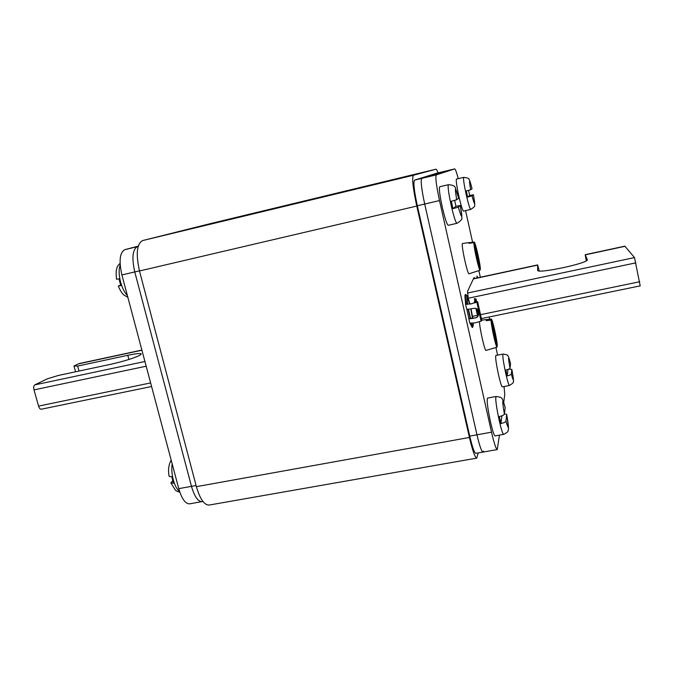 <?xml version="1.0" encoding="UTF-8"?>
<svg xmlns="http://www.w3.org/2000/svg" width="674" height="674" viewBox="0 0 674 674"><rect width="100%" height="100%" fill="white"/><g stroke="black" fill="none" stroke-linecap="round" stroke-linejoin="round"><path stroke-width="1.01" d="M439.507 200.574L424.696 204.037C421.461 188.905 420.5 180.346 421.806 178.366L442.742 171.769L421.806 178.366C420.5 180.346 421.461 188.905 424.696 204.037L476.973 434.806C479.576 445.868 481.573 451.631 482.963 452.086C481.573 451.631 479.576 445.868 476.973 434.806L424.696 204.037L417.332 205.764L469.736 436.112C472.348 447.157 474.386 452.903 475.844 453.341L497.26 449.566C496.022 449.078 494.109 443.281 491.531 432.177L439.507 200.574C436.272 185.384 435.202 176.824 436.305 174.886L454.689 168.896C455.363 169.048 456.568 172.3 458.286 178.652M436.828 173.184L454.689 168.896L436.803 173.193L414.586 180.101C413.187 182.098 414.097 190.658 417.332 205.764M483.485 451.075L482.963 452.086M202.899 501.422L189.672 503.849C185.426 503.941 181.795 498.87 178.762 488.642L191.467 486.35C194.474 496.612 198.046 501.709 202.183 501.641C198.046 501.709 194.474 496.612 191.467 486.35L134.766 271.925C131.649 257.797 132.559 249.355 137.479 246.608L138.162 246.431L137.479 246.608C132.559 249.355 131.649 257.797 134.766 271.925L121.893 274.941C118.784 260.855 119.761 252.421 124.833 249.65L138.246 246.145M640.19 285.801L634.495 257.586L624.84 246.162L585.201 254.696L587.315 259.659C589.388 263.012 536.79 274.225 537.625 270.299L537.658 264.924L539.183 270.923M585.201 254.696L586.254 260.804M499.451 435.126L497.26 449.566M465.582 210.633L472.592 242.261M478.877 270.594L480.351 277.25M489.156 316.974L489.653 319.223M495.921 347.506L497.614 355.139M504.059 386.505L504.75 394.551L503.722 402.386M476.956 277.983L476.948 276.113L477.874 277.781L477.049 276.129L476.965 277.974M468.253 298.405L467.52 291.37L474.016 277.545L475.044 278.387M472.794 318.204L471.033 308.852M178.762 488.642L121.893 274.941M196.083 485.516L191.467 486.35L134.766 271.925L139.442 270.83M151.583 386.505L41.341 409.211C40.179 409.27 39.252 408.233 38.561 406.102L34.003 389.884C33.43 387.356 33.708 385.688 34.846 384.862L47.357 378.813L58.402 375.452L110.41 364.356C123.586 361.365 133.342 358.374 139.678 355.375L141.279 353.976C140.58 353.125 136.081 353.572 127.782 355.308L77.662 366.066L73.98 365.948L75.581 371.787M141.885 350.067L79.372 363.513L73.98 365.948M77.662 366.066L79.026 371.054M474.791 300.84L474.319 298.708L475.996 298.885L474.791 301.792L477.15 301.775L476.661 302.154L471.236 303.789L466.181 304.294L465.827 300.781C465.321 296.779 465.304 294.673 465.776 294.471L466.602 295.515M473.005 326.048L472.668 327.337L470.646 323.394M466.855 309.164L469.812 323.175L475.448 322.821L481.303 321.009L481.834 320.546L477.63 301.666L471.21 303.864L465.566 304.235L466.635 309.004C467.015 309.408 468.893 309.273 472.272 308.608L475.145 308.262C479.585 308.473 480.158 317.311 475.372 317.875L474.386 318.086C471.016 318.743 469.138 318.853 468.742 318.423M469.264 318.389L475.372 317.875M475.001 308.245C478.784 308.203 479.888 317.319 475.322 317.808M470.048 323.309L472.196 327.438L472.668 327.337M465.776 294.471L465.304 294.563C464.833 294.774 464.849 296.88 465.355 300.882L465.557 304.084L466.096 304.235M475.027 301.682L477.63 301.666M475.018 302.803L474.42 301.775L475.962 298.868M476.577 301.522L475.996 298.894L476.585 301.522M474.319 298.708L475.515 298.986M467.234 304.37L466.728 295.49C467.394 295.659 468.447 298.506 469.896 304.05M473.392 323.183L473.131 326.014L471.707 323.368M470.258 318.558L468.11 309.223M477.756 277.806L477.192 276.829L477.074 277.958M448.429 184.693L439.751 186.749C438.858 188.248 439.709 195.081 442.304 207.247C444.958 218.544 446.938 224.568 448.252 225.31L456.913 223.33C455.691 222.572 453.762 216.523 451.125 205.191C448.53 193 447.629 186.167 448.429 184.693C452.928 185.03 455.22 186.1 455.321 187.903L458.691 198.316M454.647 200.389L455.953 206.303L452.97 208.645L451.319 201.231L456.702 199.757L458.674 198.341C455.169 185.948 454.512 186.42 456.702 199.757M452.97 208.645L458.337 207.137L460.291 205.519L455.953 206.303M496.039 396.506L487.529 398.107C486.62 400.213 487.605 408.158 490.495 421.941C492.559 430.846 494.084 435.505 495.078 435.909L503.638 434.376C502.72 433.955 501.229 429.279 499.181 420.349C496.283 406.548 495.238 398.595 496.039 396.506C499.931 396.91 501.827 397.576 501.726 398.486C502.189 397.955 503.335 400.988 505.188 407.559L504.396 414.156C504.051 415.016 502.374 415.816 499.375 416.549L500.942 423.575C503.95 422.834 505.626 422.034 505.955 421.157L506.705 414.409L504.447 413.76M501.962 415.791L500.942 423.575M502.947 354.086L495.837 355.484C495.255 357.094 496.14 363.463 498.482 374.592C500.251 382.352 501.515 386.438 502.256 386.851L509.392 385.494C508.701 385.073 507.471 380.97 505.711 373.202C503.36 362.048 502.442 355.678 502.947 354.086C506.46 354.549 508.086 355.139 507.817 355.872C508.061 355.181 508.98 357.776 510.572 363.657L510.024 368.215C509.746 368.813 508.365 369.419 505.871 370.026L507.168 375.898C509.67 375.292 511.052 374.677 511.313 374.062L511.836 369.403L508.819 369.108M508.019 369.419L507.168 375.898M463.678 177.372L456.458 179.09C455.877 180.287 456.66 185.906 458.8 195.94C460.974 205.385 462.533 210.44 463.476 211.114L470.688 209.454C469.812 208.763 468.287 203.691 466.122 194.23C463.982 184.171 463.173 178.551 463.678 177.372C467.579 177.826 469.34 178.509 468.961 179.402C469.39 179.259 470.427 182.384 472.044 188.779L470.679 189.765L466.282 190.944L467.638 197.086L472.027 195.881L473.367 194.769L469.685 195.468L467.638 197.086M468.573 190.38L469.685 195.468M120.073 263.315C118.076 265.312 117.049 266.803 116.998 267.797C116.846 269.305 115.566 268.522 116.501 279.255L118.986 278.792L120.798 285.591L118.312 286.029L120.654 285.169M171.179 460.14C168.61 464.816 167.927 470.225 169.123 476.383L171.752 476.712L173.479 483.191L170.859 482.887L172.713 480.798M479.517 321.742C479.408 327.648 484.876 351.651 486.038 350.404L497.05 347.177C495.946 347.413 491.001 325.104 491.06 320.125L486.173 320.689L486.401 319.569L486.721 320.63M497.05 347.177L491.06 320.125M496.805 346.065L497.302 345.922L491.346 319.029L486.485 319.594M491.346 319.029C492.542 319.324 497.26 340.665 497.302 345.922M469.205 242.564L462.448 243.516C460.915 244.494 467.613 275.144 469.053 273.77L480.006 270.24C478.658 269.415 473.611 246.667 473.898 242.665L468.978 243.314L469.205 242.564L469.534 243.238M480.006 270.24L473.898 242.665M479.863 269.6L480.368 269.448L474.294 242.042L469.407 242.682M474.294 242.042C475.734 243.39 480.545 265.135 480.368 269.448M478.195 452.928L476.754 458.118C475.001 457.604 472.558 450.712 469.424 437.46L416.768 206.067C412.867 187.835 411.772 177.557 413.482 175.24L435.918 169.208C436.39 169.14 437.114 170.37 438.075 172.889M210.398 223.625L142.635 240.559C136.788 243.769 135.735 253.904 139.484 270.982L196.387 486.67C200.001 499.013 204.247 505.138 209.117 505.062L476.754 458.118M210.381 223.633L435.918 169.208L210.364 223.633M361.618 187.338L389.345 180.649L361.618 187.338M346.141 191.172L386.261 181.449L346.141 191.172M372.073 184.971L335.02 193.91L372.082 184.996M414.586 180.101L436.305 174.886M469.736 436.112L491.531 432.177M124.833 249.65L138.153 246.448M472.499 316.333L477.436 315.314M480.528 314.674L639.702 281.74M625.059 246.296L585.302 254.848M467.47 293.03L634.495 257.586M537.625 265.109L473.359 278.926M635.885 262.843L468.219 298.237M141.928 350.219L78.133 363.943M34.846 384.862L144.927 361.491M128.903 359.478L127.782 355.308M146.182 366.209L34.003 389.884M38.561 406.102L150.631 382.925M470.696 324.725L471.177 324.624M465.355 300.882L465.827 300.781M466.181 304.294L465.717 304.412M476.434 302.264L476.855 302.205L481.067 321.127M476.13 302.39L476.307 301.539M475.044 302.794L475.052 301.674M477.942 315.777L476.375 308.768M476.341 308.751L477.917 315.82M475.625 301.691L475.81 302.525M477.462 309.939L478.38 314.05M481.303 321.009L477.091 302.095M477.655 316.266L475.928 308.524L477.647 316.266M474.673 302.912L474.429 301.792L474.673 302.912M469.593 304.1C468.405 299.795 467.604 297.908 467.2 298.439L467.554 304.353M468.396 309.206L470.604 318.549L468.413 309.206M472.491 318.355L470.772 308.894M460.275 205.545C462.49 218.873 461.85 219.404 458.337 207.137M504.396 414.156C501.962 399.758 502.223 397.609 505.188 407.694M506.713 414.527C509.165 428.841 508.912 431.048 505.955 421.157M510.024 368.215C507.96 356.479 508.145 354.979 510.572 363.724M511.844 369.47C513.917 381.155 513.74 382.689 511.313 374.062M470.679 189.765C468.784 178.762 469.239 178.442 472.036 188.796M470.688 209.454C474.016 207.306 475.322 205.924 474.606 205.292C474.732 203.43 475.069 204.011 473.367 194.769C475.263 205.781 474.825 206.143 472.027 195.881M120.166 264.941C118.666 269.204 118.801 274.908 120.579 282.052C122.264 288.084 124.522 292.575 127.369 295.524M172.148 463.788C171.449 468.725 171.836 474.108 173.311 479.93C174.937 485.718 177.026 489.56 179.587 491.43M142.635 240.559L413.482 175.24M416.768 206.067L139.484 270.982M196.387 486.67L469.424 437.46M202.183 501.641L202.967 501.507M640.249 285.852L481.396 318.575M537.658 264.924L473.451 278.733M466.728 295.49L465.549 295.743M473.131 326.014L471.952 326.258M467.571 304.353L467.082 299.938M456.913 223.33C460.822 221.047 462.44 219.075 461.783 217.416C461.842 215.781 462.01 214.77 460.291 205.519M416.473 201.829L415.866 201.973M421.031 222.032L420.433 222.167M503.638 434.376C509.662 431.335 507.674 430.939 508.567 428.066L506.705 414.409M464.175 411.688L463.586 411.797M468.666 431.419L468.076 431.529M509.392 385.494C512.712 383.514 514.018 382.2 513.31 381.535C513.832 381.585 513.335 377.533 511.836 369.403M127.849 297.327L123.932 295.043C121.969 293.401 120.09 290.393 118.312 286.029M179.832 492.155C177.414 491.573 175.88 490.815 175.215 489.872L170.859 482.887M486.401 319.569L481.733 320.116"/></g></svg>
